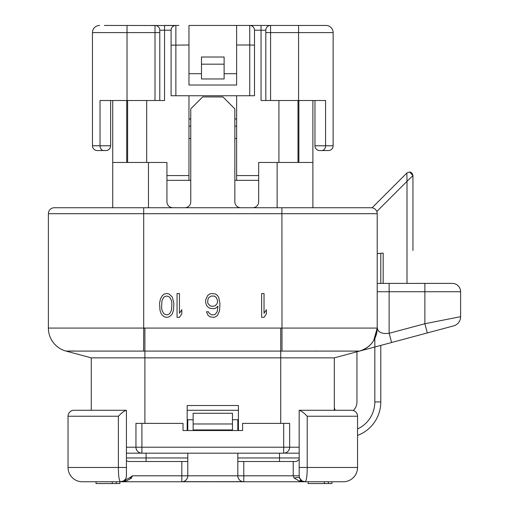 <?xml version="1.0" encoding="UTF-8"?>
<svg xmlns="http://www.w3.org/2000/svg" width="509" height="509" viewBox="0 0 509 509"><rect width="100%" height="100%" fill="white"/><g stroke="black" fill="none" stroke-linecap="round" stroke-linejoin="round"><path stroke-width="0.76" d="M299.177 453.169L126.423 453.169M145.485 453.169L280.115 453.169M334.324 410.279L334.324 357.852L144.887 357.852L144.887 423.386M187.185 430.531L187.185 405.514L238.416 405.514L238.416 430.531M140.618 453.029L141.909 453.169A5.955 5.955 0 0 1 135.954 447.214L135.954 423.386L183.017 423.386L183.017 430.531L242.583 430.531L242.583 423.386L289.646 423.386L289.646 447.214L299.177 447.214M283.691 423.386L283.691 447.214L289.646 447.214A5.955 5.955 0 0 1 283.691 453.169L284.983 453.029M141.909 453.169L141.909 447.214L283.691 447.214L283.691 453.169M286.293 452.571L287.528 451.769M288.584 450.605L289.347 449.072M298.878 100.508L298.878 162.46M312.882 100.508L312.882 162.46L277.138 162.46L277.138 207.736M252.712 207.736A5.955 5.955 0 0 0 258.667 201.78L258.667 162.46L277.138 162.46M112.724 207.736L112.724 162.46L166.933 162.46L166.933 201.78A5.955 5.955 0 0 0 172.888 207.736M240.802 207.736A5.955 5.955 0 0 1 234.84 201.78L234.84 108.85L222.929 96.933L202.671 96.933L190.76 108.85L190.76 201.78A5.955 5.955 0 0 1 184.805 207.736M126.722 100.508L126.722 162.46M315.86 350.987L316.401 350.987M312.882 207.736L312.882 162.46L312.882 207.736L371.258 207.736A5.955 5.955 0 0 1 377.214 213.691L377.214 328.076L377.214 283.392L389.13 283.392L389.13 291.733L424.875 291.733L424.875 323.724L427.337 332.931L391.599 342.512L453.551 325.906A9.531 9.531 75 0 0 460.613 316.7A9.531 9.531 0 0 1 453.551 325.906M363.496 207.736L281.903 207.736L282.005 351.095L280.714 351.095L280.714 423.386M143.697 207.736L143.697 213.691L48.387 213.691A5.955 5.955 0 0 1 54.342 207.736L281.903 207.736M357.56 435.418A35.745 35.745 0 0 0 380.789 401.938L380.789 345.407L389.162 343.161M409.65 172.004L412.958 175.567L407.003 181.319L406.856 173.041L372.104 207.799A5.955 5.955 0 0 0 371.258 207.736M377.214 291.733L389.13 291.733L389.13 333.306L391.599 342.512L334.324 357.852M424.277 333.751L443.339 328.642L424.277 333.751M459.315 316.961L460.289 316.763M389.13 283.392L452.278 283.392A8.341 8.341 0 0 1 460.613 291.733L460.613 316.7L424.875 323.724L389.13 333.306C376.049 334.782 377.761 326.924 377.214 328.076C376.514 339.726 370.622 347.399 359.558 351.095L282.005 351.095M359.558 351.095A23.828 23.828 0 0 0 377.214 328.076A23.828 23.828 180 0 1 359.551 351.095A23.828 23.828 0 0 0 377.214 328.076L280.714 328.076L280.714 351.095L66.043 351.095L91.276 357.852L144.887 357.852L144.887 328.076L280.714 328.076M261.651 317.349L261.651 293.521L264.031 293.521L264.031 313.289L266.417 309.746L266.417 313.798L264.031 317.349L261.651 317.349M207.64 306.698L209.625 308.219L213.595 308.728L215.581 308.219L217.96 306.195L217.171 311.769L215.186 314.308L213.99 314.81L211.61 314.81L209.224 313.289L208.429 311.769L206.444 311.769L208.035 315.319L210.02 316.84L213.595 317.349L215.581 316.84L217.566 315.319L219.551 310.757L219.952 303.657L218.755 297.574L217.566 295.544L215.581 294.024L211.61 293.521L209.625 294.024L207.64 295.544L205.649 300.113L205.649 302.645L206.444 305.177L207.64 306.698M207.64 302.136L208.035 299.095L208.83 297.574L211.21 296.053L213.99 296.053L215.186 296.562L216.376 297.574L217.566 300.615L217.171 303.657L215.186 305.686L213.99 306.195L211.21 306.195L210.02 305.686L208.035 303.657L207.64 302.136M177.056 317.349L179.442 317.349L181.821 313.798L181.821 309.746L179.442 313.289L179.442 293.521L177.056 293.521L177.056 317.349M173.881 303.154L172.29 297.065L169.115 294.024L166.729 293.521L164.35 294.024L162.365 295.544L160.38 299.095L159.584 303.154L159.979 310.248L161.175 313.798L162.365 315.319L164.35 316.84L166.729 317.349L169.115 316.84L171.1 315.319L172.29 313.798L173.486 310.248L173.881 303.154M171.495 310.248L169.911 313.289L168.721 314.308L166.729 314.81L164.744 314.308L163.554 313.289L161.964 310.248L161.569 307.207L161.964 300.615L163.554 297.574L164.744 296.562L166.729 296.053L168.721 296.562L169.911 297.574L171.495 300.615L171.896 303.657L171.495 310.248M377.214 213.691L143.697 213.691L143.697 328.076L48.387 328.076A23.828 23.828 179.9 0 0 66.043 351.095A23.828 23.828 0 0 1 48.387 328.076A23.828 23.828 0 0 0 66.049 351.095L66.043 351.095A23.828 23.828 0 0 1 48.387 328.076A23.828 23.828 0 0 0 66.043 351.095L74.002 350.987M48.387 213.691L48.387 328.076A23.828 23.828 0 0 0 66.049 351.095M91.276 410.279L91.276 357.852M139.307 452.571L138.073 451.769M137.016 450.605L136.253 449.072M141.909 423.386L141.909 447.214L126.423 447.214M112.724 162.46L112.724 100.508M334.324 406.704A7.151 7.151 0 0 0 335.285 410.279M350.408 410.279L351.598 410.279A5.955 5.955 0 0 1 357.56 416.235L357.56 467.466L299.177 467.466L299.177 410.279L351.598 410.279A5.955 5.955 0 0 1 353.303 410.528A11.917 11.917 0 0 0 356.962 401.938L356.962 351.789M408.67 179.709L407.983 180.377M412.958 250.492L412.958 175.567C412.029 172.055 409.999 171.215 406.856 173.041M377.214 253.622L383.175 253.1L380.789 253.31L380.789 283.392M383.175 253.1L383.175 283.392M237.818 430.531L237.818 419.753L232.46 419.753M187.185 410.279L238.416 410.279L187.185 410.279M187.185 422.088L187.783 422.088L187.783 419.753L193.14 419.753M232.46 423.978L193.14 423.978L193.14 413.27L232.46 413.27L232.46 429.933L193.14 429.933L193.14 423.978M182.935 481.66L243.779 481.762A5.955 5.955 0 0 1 237.818 475.807L237.818 453.169M187.783 453.169L187.783 475.807L237.818 475.807L237.818 461.51L296.34 461.51C298.694 459.869 299.642 459.035 299.177 459.003L299.177 457.935L299.177 459.003M187.783 422.088L187.783 430.531M187.547 477.467L186.943 478.848M186.828 479.039L186.109 479.942M186.008 480.044L185.225 480.693M185.123 480.763L184.048 481.329M308.117 481.762L308.117 483.55L331.944 483.55L331.944 481.762L343.263 481.762A14.297 14.297 0 0 0 357.56 467.466L357.375 469.724L357.56 467.466A14.297 14.297 0 0 1 343.263 481.762L181.821 481.762A5.955 5.955 0 0 0 187.783 475.807L181.821 475.807L181.821 481.762L82.337 481.762A14.297 14.297 0 0 1 68.041 467.466L68.041 416.235A5.955 5.955 0 0 1 74.002 410.279L88.445 410.279M237.818 475.807L243.779 475.807L243.779 481.762L181.821 481.762L242.666 481.66M241.552 481.329L240.477 480.763M240.375 480.693L239.593 480.044M239.491 479.942L238.772 479.039M238.651 478.835L238.059 477.467M126.423 460.028L126.423 460.874L128.841 461.51L181.821 461.51L181.821 475.807L132.378 475.807L131.379 478.193L126.423 480.967L120.468 481.762L123.445 480.967L129.763 477.703L132.378 475.807M187.783 461.51L181.821 461.51M299.177 467.466L299.177 475.756L293.222 475.807L294.221 478.193A5.955 2.214 156.4 0 1 299.68 478.193A5.955 5.955 0 0 0 305.133 481.762L299.177 480.967L294.056 477.996M126.423 457.998L126.423 459.105M74.002 410.279L126.423 410.279L126.423 467.466L118.381 467.466C118.419 476.055 119.112 480.82 120.468 481.762A5.955 5.955 180 0 0 126.423 475.807L126.423 467.466L126.423 475.807A5.955 5.955 0 0 1 123.445 480.967L121.6 481.654M304.197 481.686L305.126 481.762M304.159 481.679L305.133 481.762C306.488 480.82 307.181 476.055 307.22 467.466C307.181 476.055 306.488 480.82 305.133 481.762L302.155 480.967L299.68 478.193L299.177 475.756M356.828 471.983L355.88 474.191L356.828 471.983M354.519 476.284L352.705 478.199L354.519 476.284M302.67 481.228L302.155 480.967A5.955 3.9 120 0 0 299.177 480.967A5.955 3.9 -60 0 1 302.155 480.967L303.224 481.45M68.041 416.235L118.381 416.235L118.381 467.466C118.419 476.055 119.112 480.82 120.468 481.762A5.955 5.955 0 0 0 124.75 479.942M125.456 479.058A5.955 5.955 0 0 1 125.195 479.433L125.475 479.026M124.349 480.324L124.909 479.777M131.551 477.989L131.379 478.193A5.955 2.214 23.6 0 0 129.763 477.703A5.955 2.214 -156.4 0 1 131.379 478.193M299.769 481.126L301.233 481.438M119.87 481.762L119.87 483.55L96.042 483.55L96.042 481.762M112.266 483.55L112.266 481.762M116.319 483.55L116.319 481.762M324.335 483.55L324.335 481.762M328.394 483.55L328.394 481.762M299.177 446.787L299.177 438.981M299.177 411.253L299.177 410.279M68.473 414.008L69.039 412.933L68.473 414.008M69.109 412.831L69.765 412.048L69.109 412.831M69.86 411.946L70.77 411.234L69.86 411.946M70.955 411.113L72.342 410.515L70.955 411.113M126.423 411.253L126.423 410.279M307.22 467.466L307.22 416.235C304.185 413.117 301.602 411.132 299.47 410.279M118.381 416.235C121.416 413.117 123.999 411.132 126.13 410.279M166.933 175.567L188.973 175.567L188.973 180.332L166.933 180.332L190.76 180.332M201.481 73.703L188.973 73.703M224.119 78.959L201.481 78.959L201.481 64.172L224.119 64.172L224.119 78.959M236.628 73.703L224.119 73.703M234.84 180.332L258.667 180.332L236.628 180.332L236.628 175.567L258.667 175.567M188.973 118.979L190.76 118.979M188.973 25.45L188.973 85.022L236.628 85.022L236.628 25.45L249.734 25.45L188.973 25.45M188.973 175.567L188.973 95.743M224.119 64.172L224.119 57.021L201.481 57.021L201.481 64.172M236.628 95.743L236.628 175.567M234.84 118.979L236.628 118.979M188.973 138.505L190.76 138.505M188.973 126.124L190.76 126.124M104.383 25.45L174.981 25.533M246.77 25.45L325.983 25.45A7.151 7.151 0 0 1 333.134 32.601L333.134 145.784L333.134 32.601L270.584 32.601L270.584 25.45L274.147 25.45M321.217 25.45L325.983 25.45M318.844 150.467L319.728 150.549A4.766 4.766 0 0 1 314.963 145.784L314.963 100.508L314.963 145.784L325.575 145.784A4.766 3.722 90 0 1 321.853 150.549L328.369 150.549A4.766 4.766 0 0 0 333.134 145.784L325.575 145.784L325.575 100.508L298.579 100.508L298.579 25.45L270.584 25.45A4.766 4.766 0 0 0 265.819 30.216L254.5 30.216L254.5 95.743L171.1 95.743L171.1 30.216L164.547 30.216L164.547 100.508L100.025 100.508L100.025 145.784A4.766 3.722 90 0 0 103.747 150.549L97.232 150.549A4.766 4.766 0 0 1 92.466 145.784L92.466 32.601A7.151 7.151 0 0 1 99.618 25.45M151.453 25.45L155.016 25.45A4.766 4.766 0 0 1 159.781 30.216L159.781 100.508M127.021 100.508L127.021 32.601L155.016 32.601L155.016 25.45A4.766 4.766 0 0 1 159.781 30.216L164.547 30.216L164.547 25.45L178.831 25.45M171.1 45.498L171.1 39.747M254.5 45.498L254.5 39.747M234.84 126.124L236.628 126.124M234.84 138.505L236.628 138.505M127.613 162.46L127.613 100.508L127.613 162.46M174.084 25.794L173.225 26.252M173.143 26.303L172.519 26.824M172.436 26.907L171.864 27.632M171.768 27.779L171.291 28.886M254.5 30.216A4.766 4.766 0 0 0 249.734 25.45L250.619 25.533M251.516 25.794L252.375 26.252M252.458 26.303L253.081 26.824M253.164 26.907L253.737 27.632M253.832 27.779L254.309 28.886M297.988 100.508L297.988 162.46L297.988 100.508M175.866 25.45A4.766 4.766 0 0 0 171.1 30.216A4.766 4.766 0 0 1 175.866 25.45L175.866 95.743M298.579 100.508L261.053 100.508L261.053 25.45M270.584 100.508L270.584 32.601L265.819 32.601L265.819 100.508L265.819 30.216A4.766 4.766 0 0 1 270.584 25.45M110.638 100.508L110.638 145.784A4.766 4.766 0 0 1 105.872 150.549L97.232 150.549A4.766 4.766 0 0 1 92.466 145.784A4.766 4.766 0 0 0 97.232 150.549M110.447 147.114L109.969 148.221L110.447 147.114M109.874 148.367L109.301 149.092L109.874 148.367M109.219 149.175L108.595 149.697L109.219 149.175M108.512 149.748L107.653 150.206L108.512 149.748M105.872 150.549L103.747 150.549M315.154 147.114L315.631 148.221L315.154 147.114M315.726 148.367L316.299 149.092L315.726 148.367M316.382 149.175L317.005 149.697L316.382 149.175M317.088 149.748L317.947 150.206L317.088 149.748M321.853 150.549L319.728 150.549M452.278 283.392A8.341 8.341 0 0 1 460.613 291.733L424.875 291.733L424.875 283.392M143.595 351.095L143.697 328.076L144.887 328.076M357.56 428.966A29.783 29.783 0 0 0 374.834 401.938L374.834 338.46M376.806 211.521L407.003 181.319L407.003 283.392M380.789 401.938L374.834 401.938M148.463 162.46L148.463 207.736M237.818 422.088L238.416 422.088M126.423 457.966L146.083 457.966L146.083 453.169M237.818 457.966L279.517 457.966L279.517 453.169M187.783 457.966L146.083 457.966L146.083 461.51M299.177 457.966L279.517 457.966L279.517 461.51M243.779 461.51L243.779 475.807L293.222 475.807L293.222 461.51M118.381 467.466L68.041 467.466M126.423 480.967A5.955 3.9 60 0 0 123.445 480.967A5.955 3.9 -120 0 1 126.423 480.967M307.22 416.235L357.56 416.235M188.973 44.996L171.1 45.161M249.734 95.743L249.734 44.996L236.628 44.996M146.675 100.508L146.675 162.46M249.734 25.45L249.734 44.996L254.5 45.161M278.926 162.46L278.926 100.508M127.021 25.45L127.021 32.601L92.466 32.601M92.466 145.784L110.638 145.784M155.016 100.508L155.016 32.601L159.781 32.601M377.214 328.076L373.67 340.585M304.916 481.756L304.28 481.699M304 481.654L303.536 481.546M300.145 479.058L300.412 479.433M300.851 479.942L301.296 480.362M301.487 480.515L302.155 480.967M124.158 480.477L123.452 480.96M122.065 481.546L122.93 481.228"/></g></svg>
